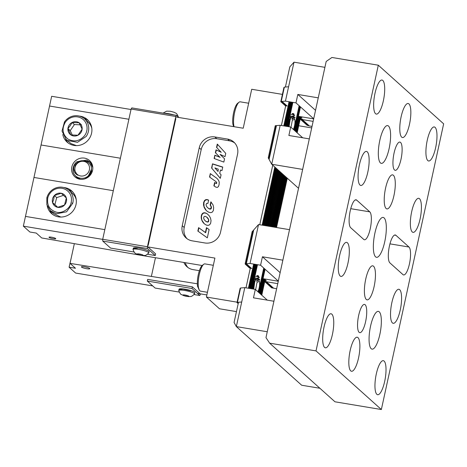 <?xml version="1.0" encoding="UTF-8"?>
<svg xmlns="http://www.w3.org/2000/svg" width="467" height="467" viewBox="0 0 467 467"><rect width="100%" height="100%" fill="white"/><g stroke="black" fill="none" stroke-linecap="round" stroke-linejoin="round"><path stroke-width="0.7" d="M394.527 169.994A14.319 3.993 99.5 0 0 395.175 170.327A14.319 3.993 99.5 0 0 401.252 158.097A14.319 3.993 99.5 0 0 400.54 142.412A14.319 3.993 99.5 0 0 399.886 142.079A14.319 3.993 99.5 0 0 393.809 154.314A14.319 3.993 99.5 0 0 394.527 169.994M359.135 332.323A14.319 3.993 99.5 0 0 359.783 332.656A14.319 3.993 99.5 0 0 365.859 320.42A14.319 3.993 99.5 0 0 365.147 304.741A14.319 3.993 99.5 0 0 364.493 304.408A14.319 3.993 99.5 0 0 358.417 316.638A14.319 3.993 99.5 0 0 359.135 332.323M375.556 113.691A17.256 4.816 99.5 0 0 376.338 114.088A17.256 4.816 99.5 0 0 383.658 99.348A17.256 4.816 99.5 0 0 382.8 80.447A17.256 4.816 99.5 0 0 382.018 80.044A17.256 4.816 99.5 0 0 374.692 94.789A17.256 4.816 99.5 0 0 375.556 113.691M359.993 185.06A17.256 4.816 99.5 0 0 360.775 185.463A17.256 4.816 99.5 0 0 368.101 170.718A17.256 4.816 99.5 0 0 367.237 151.816A17.256 4.816 99.5 0 0 366.455 151.419A17.256 4.816 99.5 0 0 359.135 166.159A17.256 4.816 99.5 0 0 359.993 185.06M340.163 276.015A17.256 4.816 99.5 0 0 340.945 276.417A17.256 4.816 99.5 0 0 348.265 261.672A17.256 4.816 99.5 0 0 347.407 242.77A17.256 4.816 99.5 0 0 346.625 242.373A17.256 4.816 99.5 0 0 339.299 257.113A17.256 4.816 99.5 0 0 340.163 276.015M324.594 347.413A17.256 4.816 99.5 0 0 325.376 347.81A17.256 4.816 99.5 0 0 332.702 333.07A17.256 4.816 99.5 0 0 331.844 314.168A17.256 4.816 99.5 0 0 331.056 313.766A17.256 4.816 99.5 0 0 323.736 328.511A17.256 4.816 99.5 0 0 324.594 347.413M350.729 370.862A17.256 4.816 99.5 0 0 351.517 371.265A17.256 4.816 99.5 0 0 358.837 356.525A17.256 4.816 99.5 0 0 357.979 337.618A17.256 4.816 99.5 0 0 357.191 337.221A17.256 4.816 99.5 0 0 349.871 351.96A17.256 4.816 99.5 0 0 350.729 370.862M376.863 394.317A17.256 4.816 99.5 0 0 377.651 394.714A17.256 4.816 99.5 0 0 384.971 379.975A17.256 4.816 99.5 0 0 384.113 361.073A17.256 4.816 99.5 0 0 383.325 360.67A17.256 4.816 99.5 0 0 376.005 375.41A17.256 4.816 99.5 0 0 376.863 394.317M392.432 322.919A17.256 4.816 99.5 0 0 393.214 323.316A17.256 4.816 99.5 0 0 400.54 308.576A17.256 4.816 99.5 0 0 399.682 289.674A17.256 4.816 99.5 0 0 398.894 289.271A17.256 4.816 99.5 0 0 391.574 304.017A17.256 4.816 99.5 0 0 392.432 322.919M366.297 299.464A17.256 4.816 99.5 0 0 367.08 299.867A17.256 4.816 99.5 0 0 374.406 285.127A17.256 4.816 99.5 0 0 373.542 266.225A17.256 4.816 99.5 0 0 372.759 265.822A17.256 4.816 99.5 0 0 365.439 280.562A17.256 4.816 99.5 0 0 366.297 299.464M386.127 208.51A17.256 4.816 99.5 0 0 386.915 208.912A17.256 4.816 99.5 0 0 394.236 194.173A17.256 4.816 99.5 0 0 393.377 175.265A17.256 4.816 99.5 0 0 392.589 174.868A17.256 4.816 99.5 0 0 385.269 189.608A17.256 4.816 99.5 0 0 386.127 208.51M401.69 137.14A17.256 4.816 99.5 0 0 402.472 137.543A17.256 4.816 99.5 0 0 409.798 122.798A17.256 4.816 99.5 0 0 408.934 103.896A17.256 4.816 99.5 0 0 408.152 103.499A17.256 4.816 99.5 0 0 400.832 118.239A17.256 4.816 99.5 0 0 401.69 137.14M427.825 160.59A17.256 4.816 99.5 0 0 428.607 160.992A17.256 4.816 99.5 0 0 435.933 146.253A17.256 4.816 99.5 0 0 435.075 127.351A17.256 4.816 99.5 0 0 434.287 126.948A17.256 4.816 99.5 0 0 426.966 141.688A17.256 4.816 99.5 0 0 427.825 160.59M412.262 231.965A17.256 4.816 99.5 0 0 413.05 232.362A17.256 4.816 99.5 0 0 420.37 217.622A17.256 4.816 99.5 0 0 419.512 198.72A17.256 4.816 99.5 0 0 418.724 198.317A17.256 4.816 99.5 0 0 411.404 213.063A17.256 4.816 99.5 0 0 412.262 231.965M375.591 256.844A20.221 5.645 99.5 0 0 376.507 257.317A20.221 5.645 99.5 0 0 385.088 240.038A20.221 5.645 99.5 0 0 384.084 217.891A20.221 5.645 99.5 0 0 383.162 217.418A20.221 5.645 99.5 0 0 374.581 234.697A20.221 5.645 99.5 0 0 375.591 256.844M389.104 148.64A19.147 5.341 99.5 0 0 387.61 125.594A19.147 5.341 99.5 0 0 379.823 140.316A19.147 5.341 99.5 0 0 381.317 163.362A19.147 5.341 99.5 0 0 389.104 148.64M379.846 334.419A19.147 5.341 99.5 0 0 378.358 311.372A19.147 5.341 99.5 0 0 370.57 326.094A19.147 5.341 99.5 0 0 372.059 349.141A19.147 5.341 99.5 0 0 379.846 334.419M378.311 65.205L331.926 57.47L326.188 61.463L265.98 337.606L269.634 343.163L334.973 401.795L381.358 409.53L443.65 123.837L378.311 65.205L316.019 350.898L269.634 343.163M316.019 350.898L381.358 409.53M369.776 211.849L356.706 200.127A14.319 3.993 99.5 0 0 356.052 199.794A14.319 3.993 99.5 0 0 349.981 212.024A14.319 3.993 99.5 0 0 350.694 227.709L363.758 239.431A14.319 3.993 99.5 0 0 364.412 239.764A14.319 3.993 99.5 0 0 370.489 227.534A14.319 3.993 99.5 0 0 369.776 211.849L350.746 208.679M402.963 274.608A14.319 3.993 99.5 0 0 403.616 274.94A14.319 3.993 99.5 0 0 409.687 262.711A14.319 3.993 99.5 0 0 408.975 247.025L395.911 235.304A14.319 3.993 99.5 0 0 395.257 234.971A14.319 3.993 99.5 0 0 389.186 247.201A14.319 3.993 99.5 0 0 389.898 262.886L402.963 274.608M277.748 283.644L264.888 281.502L266.826 282.004L264.941 281.928L267.48 282.593L265.595 282.517L268.134 283.177L266.248 283.101L268.788 283.767L266.902 283.691L269.441 284.35L267.556 284.275L270.095 284.94L268.21 284.864L270.749 285.524L268.864 285.448L271.403 286.108L269.517 286.038L272.057 286.697L270.171 286.621L272.71 287.281L270.825 287.205L273.364 287.87L271.479 287.795L276.633 288.758M265.081 280.048L266.342 280.644L264.328 281.175L264.888 281.502M265.291 279.085L265.857 279.289L265.233 279.354M250.043 263.458L260.592 265.215L262.431 256.774L282.862 260.177L289.517 229.665L258.525 224.551L253.709 229.933L246.331 263.767L250.043 263.458L258.525 224.551M246.331 263.767L245.128 263.873L252.145 231.685L253.68 230.073M245.128 263.873L247.224 264.415L245.344 264.34L247.878 265.005L245.992 264.929L248.532 265.589L246.646 265.513L249.185 266.178L247.3 266.102L249.839 266.762L247.954 266.686L250.493 267.352L248.607 267.276L251.147 267.935L249.261 267.86L251.801 268.519M278.274 281.233L263.032 278.694M260.592 265.215L278.303 281.105M262.431 256.774L280.142 272.664M245.911 263.802L253.161 230.552M245.344 264.34L245.426 263.948M245.992 264.929L246.08 264.532M246.646 265.513L246.734 265.122M247.3 266.102L247.387 265.705M247.954 266.686L248.041 266.295M248.607 267.276L248.695 266.879M249.261 267.86L249.349 267.468M264.941 281.928L265.028 281.537M265.595 282.517L265.682 282.126M266.248 283.101L266.336 282.71M266.902 283.691L266.99 283.294M267.556 284.275L267.644 283.883M268.21 284.864L268.297 284.467M268.864 285.448L268.951 285.057M269.517 286.038L269.605 285.641M270.171 286.621L270.253 286.23M270.825 287.205L270.907 286.814M271.479 287.795L271.56 287.398M298.536 188.306L271.73 164.25L302.657 169.41L309.306 138.892L288.875 135.483L290.719 127.042L302.692 137.788M271.73 164.25L280.171 125.284L290.719 127.042M280.171 125.284L276.458 125.6L269.085 159.434L271.689 164.191M269.091 159.399L268.239 157.887L275.256 125.699L276.446 125.652M268.788 158.885L276.038 125.635M79.904 179.217A10.945 10.35 -48.1 0 0 91.579 173.158A10.945 10.35 -48.1 0 0 89.512 160.525A10.945 10.35 -48.1 0 0 84.504 158.126A10.945 10.35 -48.1 0 0 72.823 164.186A10.945 10.35 -48.1 0 0 74.889 176.818A10.945 10.35 -48.1 0 0 79.904 179.217M55.661 238.497A3.45 0.578 -167.7 0 0 52.03 237.289A3.45 0.578 -167.7 0 0 49.017 237.213A3.45 0.578 -167.7 0 0 49.123 237.405A3.45 0.578 -167.7 0 0 52.748 238.614A3.45 0.578 -167.7 0 0 55.76 238.684A3.45 0.578 -167.7 0 0 55.661 238.497M254.217 279.698L255.052 279.196A10.945 3.053 99.5 0 1 255.175 278.904M256.453 276.616A10.945 3.053 99.5 0 0 256.371 276.727L255.624 276.838M257.422 275.746A10.945 3.053 99.5 0 0 257.358 275.781L256.64 275.758M257.451 275.618L258.216 275.693A10.945 3.053 99.5 0 0 258.163 275.676L257.469 275.553M289.558 117.631L290.386 117.129A10.945 3.053 99.5 0 1 290.509 116.838M291.787 114.549A10.945 3.053 99.5 0 0 291.706 114.66L290.959 114.771M292.762 113.685A10.945 3.053 99.5 0 0 292.692 113.715L291.98 113.691M292.791 113.551L293.55 113.633A10.945 3.053 99.5 0 0 293.498 113.609L292.803 113.487M131.011 109.517L51.662 96.29L49.543 106.027L128.886 119.26L49.543 106.027L33.968 177.454L113.312 190.682L33.968 177.454L25.475 216.408L104.818 229.641L25.475 216.408L23.35 226.151L29.882 232.011L36.268 233.074L41.697 237.948L139.575 255.075M237.102 302.167L206.408 297.047L214.902 258.088L147.414 246.839M102.717 239.384L23.35 226.151M285.67 105.904L281.397 125.489M272.746 165.166L259.769 224.703M250.3 268.128L245.998 287.841M175.703 116.972L243.214 128.227L251.707 89.273L282.407 94.387M41.043 144.986L120.393 158.22L41.043 144.986M199.24 147.811L182.253 225.73A13.485 12.749 -48.1 0 0 186.018 237.896A13.485 12.749 -48.1 0 0 192.194 240.844L204.96 242.974A13.485 12.749 -48.1 0 0 220.564 232.117L237.551 154.203A13.485 12.749 -48.1 0 0 233.786 142.038A13.485 12.749 -48.1 0 0 227.616 139.084L214.843 136.954A13.485 12.749 -48.1 0 0 199.24 147.811L201.201 149.574L184.214 227.487A13.485 12.749 -48.1 0 0 187.045 238.719M202.153 265.513L142.447 255.554M206.408 297.047L219.472 308.775L236.448 311.606M289.055 101.736L283.79 125.886M274.818 167.023L262.156 225.1M253.663 264.059L248.391 288.238M234.72 142.972A13.485 12.749 -48.1 0 0 229.571 140.847L216.805 138.717A13.485 12.749 -48.1 0 0 201.201 149.574M258.782 280.142L259.687 279.704A10.945 3.053 99.5 0 0 259.67 279.5L257.498 278.099L259.366 277.585A10.945 3.053 99.5 0 0 259.337 277.462L257.072 276.47L258.864 276.306A10.945 3.053 99.5 0 0 258.823 276.236L257.311 275.781M259.629 283.387L259.675 283.346A10.945 3.053 99.5 0 0 259.699 282.961L259.599 282.833M289.114 101.742L283.848 125.897M274.87 167.069L262.215 225.112M253.721 264.071L248.45 288.25M294.117 118.075L295.021 117.637A10.945 3.053 99.5 0 0 295.01 117.433L292.832 116.032L294.7 115.518A10.945 3.053 99.5 0 0 294.671 115.396L292.406 114.403L294.198 114.24A10.945 3.053 99.5 0 0 294.157 114.17L292.646 113.715M294.963 121.327L295.01 121.28A10.945 3.053 99.5 0 0 295.033 120.9L294.934 120.766M220.979 152.084L216.023 149.843L215.392 152.727L219.858 157.227L214.849 155.202L214.131 158.494L223.839 162.09L224.551 158.803L220.056 154.396L225.024 156.643L225.742 153.345L217.278 144.081L216.56 147.379L221.241 152.318L216.023 149.843M211.598 168.027L220.296 178.336L221.066 174.798L219.741 173.35L220.465 170.017L221.983 170.601L222.753 167.063L212.514 163.835L211.598 168.027L220.307 178.277M217.388 187.378L218.416 186.596L219.058 184.763L219.251 182.258L218.655 180.437L217.009 178.429L210.308 173.601L209.555 177.04L215.993 181.645L216.513 182.422L216.069 183.403L214.604 182.509L213.88 185.843L215.917 187.168L217.388 187.378M210.81 212.683L212.357 212.071L213.343 210.559L213.653 207.716L213.051 204.937L210.868 201.832L210.168 205.048L211.09 206.642L210.979 208.282L209.887 208.942L208.194 208.183L206.636 206.595L206.029 204.721L206.589 203.414L207.897 203.425L208.621 200.104L207.044 199.537L205.603 199.718L204.464 200.606L203.635 202.491L203.53 204.902L204.149 207.383L205.474 209.63L207.05 211.166L208.831 212.257L210.81 212.683M208.031 225.421L209.595 224.825L210.64 223.308L211.037 220.634L210.541 218.223L209.368 215.97L207.272 213.857L204.931 212.8L203.227 212.999L201.966 214.149L201.365 215.684L201.709 219.957L204.219 223.716L206.18 225.018L208.031 225.421M206.472 227.674L205.416 232.513L198.598 227.639L197.85 231.077L207.319 237.843L209.123 229.566L206.472 227.674L206.735 227.908L205.678 232.747L198.598 227.639M261.777 295.191L265.291 279.068M276.54 227.499L287.287 178.207M297.175 132.838L300.695 116.703M278.741 170.543L266.68 225.853M252.215 288.875L257.492 264.696M265.986 225.736L278.139 170M287.614 126.528L292.885 102.372M299.125 105.711L293.86 129.861M283.965 175.236L272.71 226.863M263.732 268.035L258.461 292.214M272.016 226.746L283.364 174.693M216.279 150.076L215.655 152.96L215.392 152.727M216.56 147.379L221.241 152.318M217.529 144.361L216.816 147.613M214.849 155.202L214.423 158.605M219.858 157.227L215.112 155.435M215.655 152.96L220.12 157.461M212.514 163.835L211.86 168.266M222.718 167.209L212.771 164.069M214.604 182.509L216.46 183.613L216.811 182.848L216.133 181.762M214.149 186.035L214.867 182.743M210.308 173.601L209.829 177.232M216.653 178.143L210.564 173.841M206.21 210.424L204.067 206.624L203.898 202.725L204.505 201.16L205.544 200.115L206.928 199.753L208.603 200.191M207.844 207.914L208.194 208.183M208.918 208.626L209.181 208.86L208.813 208.656M209.286 208.784L209.549 209.018L209.181 208.86M209.66 208.907L209.922 209.14L209.549 209.018M210.524 208.79L210.594 209.117M210.699 208.656L210.786 209.023M210.85 208.48L210.956 208.889M210.979 208.282L211.113 208.714M211.066 208.043L211.242 208.516M211.137 207.786L211.329 208.276M211.166 207.506L211.393 208.019M211.172 207.231L211.428 207.739M211.148 206.934L211.428 207.465M211.09 206.642L211.411 207.167M210.991 206.332L211.347 206.875M210.874 206.046L211.253 206.566M210.734 205.772L211.137 206.28M210.564 205.509L210.996 206.005M210.378 205.264L210.821 205.743M210.168 205.048L210.64 205.498M211.131 202.065L210.424 205.282M203.851 223.354L204.394 223.862M203.501 222.975L204.108 223.588M203.18 222.601L203.764 223.214M202.882 222.204L203.443 222.835M202.608 221.784L203.145 222.438M202.345 221.352L202.871 222.018M202.106 220.897L202.608 221.586M201.896 220.43L202.369 221.13M201.709 219.957L202.158 220.663M201.557 219.472L201.972 220.19M201.429 218.982L201.814 219.706M201.324 218.498L201.686 219.221M201.259 218.013L201.586 218.731M201.224 217.552L201.522 218.252M201.219 217.062L201.481 217.785M201.236 216.583L201.481 217.295M201.289 216.133L201.499 216.816M201.365 215.684L201.551 216.367M201.475 215.264L201.627 215.923M201.61 214.873L201.738 215.503M201.773 214.499L201.872 215.106M201.966 214.149L202.036 214.732M202.17 213.857L202.229 214.382M202.398 213.582L202.433 214.09M202.655 213.349L202.66 213.816M202.929 213.156L202.917 213.588M203.227 212.999L203.192 213.39M203.542 212.882L203.805 213.115L203.489 213.232M203.875 212.794L204.132 213.034L203.805 213.115M204.219 212.759L204.482 212.993L204.132 213.034M204.575 212.765L204.832 212.999L204.482 212.993M204.931 212.8L205.194 213.034L204.832 212.999M205.299 212.882L205.562 213.115L205.194 213.034M205.678 212.999L205.935 213.238L205.562 213.115M206.075 213.156L206.332 213.39L205.935 213.238M209.117 229.606L206.735 227.908M198.86 227.873L198.119 231.27M261.73 295.144L265.238 279.062M276.482 227.487L287.234 178.166M297.129 132.797L300.637 116.692M278.793 170.589L266.739 225.865M252.162 288.869L257.434 264.69M265.927 225.73L278.087 169.959M287.561 126.516L292.827 102.361M299.178 105.752L293.912 129.908M284.018 175.277L272.769 226.869M263.785 268.081L258.514 292.26M271.957 226.734L283.311 174.646M289.809 101.859L284.543 126.014M275.472 167.612L262.909 225.228M254.416 264.182L249.144 288.367M218.06 171.453L218.247 169.177L218.06 171.453M205.328 220.932L206.642 221.843L208.008 222.076L208.737 221.3L208.714 219.613L206.589 216.986L205.159 216.314L204.143 216.542L203.665 217.628L203.904 219.099L204.99 220.617L206.379 221.609L207.535 221.883L208.381 221.288L208.58 219.98L208.142 218.492M289.867 101.87L284.601 126.026M275.524 167.659L262.968 225.234M254.474 264.194L249.203 288.373M218.247 169.177L214.908 167.904L217.803 171.22M207.523 217.791L206.934 217.254M207.844 218.13L207.26 217.558M207.879 218.258L207.582 217.896M261.123 294.607L264.538 278.945M275.781 227.371L286.633 177.623M296.522 132.254L299.942 116.581M279.394 171.132L267.433 225.981M251.462 288.752L256.739 264.573M265.233 225.614L277.486 169.416M286.861 126.399L292.126 102.244M299.779 106.295L294.514 130.451M284.619 175.82L273.464 226.985M264.386 268.618L259.115 292.803M271.263 226.618L282.71 174.103M261.076 294.56L264.48 278.933M275.728 227.365L286.58 177.577M296.475 132.208L299.884 116.569M279.441 171.173L267.492 225.993M251.409 288.74L256.681 264.561M265.174 225.602L277.433 169.369M286.802 126.388L292.073 102.238M299.832 106.342L294.566 130.491M284.672 175.866L273.522 226.997M264.439 268.665L259.167 292.844M271.204 226.612L282.663 174.063M290.562 101.987L285.296 126.137M276.125 168.196L263.668 225.351M255.169 264.31L249.898 288.489M290.62 101.993L285.355 126.148M276.178 168.243L263.721 225.363M255.227 264.322L249.956 288.501M260.469 294.017L263.785 278.817M275.028 227.248L285.979 177.04M295.868 131.665L299.189 116.452M280.048 171.716L268.186 226.104M250.709 288.624L255.98 264.445M264.474 225.485L276.832 168.826M286.108 126.277L291.373 102.121M300.433 106.879L295.167 131.034M285.273 176.403L274.217 227.114M265.04 269.208L259.769 293.387M270.51 226.495L282.056 173.52M260.423 293.971L263.727 278.811M274.97 227.236L285.927 176.993M295.821 131.624L299.131 116.441M280.095 171.763L268.245 226.116M250.651 288.618L255.928 264.439M264.421 225.479L276.779 168.785M286.049 126.265L291.32 102.11M300.485 106.925L295.214 131.081M285.325 176.45L274.275 227.12M265.093 269.255L259.815 293.434M270.451 226.483L282.01 173.473M280.702 172.3L268.939 226.232M269.751 226.367L281.403 172.93M280.749 172.346L268.998 226.244M269.698 226.361L281.356 172.889M89.693 268.437A4.314 0.724 -167.7 0 0 85.157 266.926A4.314 0.724 -167.7 0 0 81.392 266.838A4.314 0.724 -167.7 0 0 81.521 267.077A4.314 0.724 -167.7 0 0 86.056 268.589A4.314 0.724 -167.7 0 0 89.822 268.677A4.314 0.724 -167.7 0 0 89.693 268.437M71.334 257.469L69.087 267.188L75.619 273.055L152.715 285.909M197.407 293.358L206.869 294.94M69.087 267.188L75.473 268.256L70.044 263.382L197.354 283.802M311.699 127.917L298.722 125.751M151.436 276.149L155.458 257.726M183.881 262.466A13.485 12.749 -48.1 0 0 186.911 266.68A13.485 12.749 -48.1 0 0 193.087 269.634L199.38 270.685M70.044 263.382L74.335 243.704M88.987 176.497L89.074 176.1M89.139 175.796L89.302 175.049M185.294 262.699A13.485 12.749 -48.1 0 0 187.938 267.509M194.074 294.554L199.8 295.506L200.594 293.889M199.759 293.48L192.369 286.849L147.671 279.394L147.309 281.058L155.108 288.057L179.24 292.079M192.369 286.849L192.007 288.513L199.8 295.506M147.309 281.058L192.007 288.513M147.409 246.739L102.717 239.285L131.116 109.039L175.808 116.493L147.409 246.739L147.461 248.543L102.763 241.089L110.562 248.082L134.082 252.005M102.717 239.285L102.763 241.089M175.808 116.493L176.497 115.355L131.805 107.9L131.116 109.039M176.497 115.355L178.89 117.503M148.226 247.241L155.622 253.873L155.26 255.537L147.461 248.543M175.855 118.519L148.179 245.444M155.26 255.537L147.554 254.252M47.231 205.959A15.154 14.331 -48.1 0 0 51.528 213.53A15.154 14.331 -48.1 0 0 58.463 216.851A15.154 14.331 -48.1 0 0 74.627 208.463A15.154 14.331 -48.1 0 0 71.766 190.974A15.154 14.331 -48.1 0 0 64.831 187.658A15.154 14.331 -48.1 0 0 63.769 187.524M68.462 189.859A15.154 14.331 131.9 0 1 72.747 191.949M52.596 214.4A15.154 14.331 131.9 0 1 50.057 210.372M62.8 134.531A15.154 14.331 -48.1 0 0 67.096 142.108A15.154 14.331 -48.1 0 0 74.037 145.43A15.154 14.331 -48.1 0 0 90.201 137.035A15.154 14.331 -48.1 0 0 87.341 119.552A15.154 14.331 -48.1 0 0 80.4 116.236A15.154 14.331 -48.1 0 0 79.343 116.096M84.037 118.437A15.154 14.331 131.9 0 1 88.316 120.527M68.17 142.978A15.154 14.331 131.9 0 1 65.631 138.95M164.045 113.277A8.067 1.354 12.3 0 1 168.546 113.685A8.067 1.354 -167.7 0 1 173.998 114.94M178.382 117.048A8.067 1.354 -167.7 0 0 177.583 116.324M133.305 248.187A8.067 1.354 12.3 0 1 137.654 247.924A8.067 1.354 12.3 0 1 149.066 251.625L148.786 252.91A8.067 1.354 12.3 0 1 148.745 252.997C146.486 254.994 145.179 255.823 144.811 255.472L141.822 255.49L137.082 254.282C135.307 253.056 134.899 254.147 133.025 249.571A8.067 1.354 -167.7 0 1 133.025 249.471L133.305 248.187M139.948 255.134L137.496 254.328A3.053 0.514 -167.7 0 0 139.948 255.134L139.995 255.145A3.053 0.514 -167.7 0 0 141.489 255.402A3.053 0.514 -167.7 0 0 142.628 255.467A3.053 0.514 -167.7 0 0 143.106 255.21A3.053 0.514 -167.7 0 0 142.826 254.988A3.053 0.514 -167.7 0 0 140.351 254.171L140.304 254.165A3.053 0.514 -167.7 0 0 138.816 253.902A3.053 0.514 -167.7 0 0 137.672 253.838L137.648 253.832A3.053 0.514 -167.7 0 0 137.234 253.925A3.053 0.514 -167.7 0 0 137.473 254.317L137.648 253.838M148.786 252.91A8.067 1.354 12.3 0 0 137.374 249.203A8.067 1.354 -167.7 0 0 133.025 249.471M142.809 254.976L142.651 255.472L139.995 255.145M142.762 254.953L142.651 255.472M139.972 255.14L140.193 254.136M179.042 289.231A8.067 1.354 12.3 0 1 190.828 290.573A8.067 1.354 12.3 0 1 194.803 292.663L194.523 293.947A8.067 1.354 12.3 0 1 194.482 294.035C190.857 297.426 190.98 296.259 188.761 296.627L184.086 295.78L181.324 294.508C180.817 294.648 179.964 293.346 178.762 290.608A8.067 1.354 -167.7 0 1 178.762 290.509L179.042 289.231M188.475 295.979L188.487 296.498A3.053 0.514 -167.7 0 0 188.843 296.247A3.053 0.514 -167.7 0 0 188.475 295.979L188.475 295.973A3.053 0.514 -167.7 0 0 187.366 295.553A3.053 0.514 -167.7 0 0 185.895 295.173L185.848 295.162A3.053 0.514 -167.7 0 0 183.309 294.881L183.286 294.881A3.053 0.514 -167.7 0 0 182.971 294.969A3.053 0.514 -167.7 0 0 183.303 295.407L183.286 294.887M194.523 293.947A8.067 1.354 12.3 0 0 190.548 291.852A8.067 1.354 -167.7 0 0 178.762 290.509M185.924 296.224A3.053 0.514 -167.7 0 0 188.47 296.504L185.878 296.212A3.053 0.514 -167.7 0 1 184.412 295.833A3.053 0.514 -167.7 0 1 183.321 295.418L183.414 294.875M183.321 295.418L185.878 296.212M186.123 295.22L185.901 296.218M69.233 124.998A7.355 6.952 -48.1 0 0 67.925 128.542A7.355 6.952 -48.1 0 0 70.856 134.91A7.355 6.952 -48.1 0 0 77.96 135.232A7.355 6.952 -48.1 0 0 82.122 129.178A7.355 6.952 -48.1 0 0 79.192 122.809A7.355 6.952 -48.1 0 0 72.093 122.494A7.355 6.952 -48.1 0 0 69.233 124.998M70.248 125.734L67.925 128.542L70.856 134.91L77.96 135.232L82.122 129.178L79.192 122.809L72.093 122.494L70.248 125.734M66.139 139.435L67.54 140.514L77.516 142.312L86.226 136.405A13.8 13.047 131.9 0 0 84.574 118.892A13.8 13.047 131.9 0 0 64.487 121.916L62.018 131.04L66.139 139.435L70.99 143.608L76.419 145.622M84.574 118.892L88.024 121.98A13.8 13.047 131.9 0 1 91.836 128.437M65.24 122.342C61.621 128.921 62.537 134.502 67.989 139.084C74.335 142.365 79.939 141.133 84.807 135.383A12.422 11.745 131.9 0 0 82.058 118.641A12.422 11.745 131.9 0 0 65.24 122.342L64.487 121.916M72.093 122.494L74.405 124.566L70.237 130.62L67.925 128.542M80.236 124.829L74.405 124.566M79.192 122.809L81.503 124.887M70.237 130.62L72.297 135.097M52.543 198.872A7.355 6.952 -48.1 0 0 52.573 202.579A7.355 6.952 -48.1 0 0 57.657 207.325A7.355 6.952 -48.1 0 0 64.534 205.031A7.355 6.952 -48.1 0 0 66.332 197.99A7.355 6.952 -48.1 0 0 61.241 193.245A7.355 6.952 -48.1 0 0 54.365 195.539A7.355 6.952 -48.1 0 0 52.543 198.872M53.711 199.275L52.573 202.579L57.657 207.325L64.534 205.031L66.332 197.99L61.241 193.245L54.365 195.539L53.711 199.275M50.57 210.856L56.419 213.793L66.571 211.802L72.747 203.238A13.8 13.047 131.9 0 0 69.005 190.314A13.8 13.047 131.9 0 0 46.828 197.932L46.846 204.762L50.57 210.856L54.014 213.95L60.844 217.044M69.005 190.314L72.449 193.408A13.8 13.047 131.9 0 1 76.267 199.864M47.786 197.897C46.706 205.217 49.584 209.975 56.425 212.17C62.058 213.886 70.138 208.661 71.112 202.672A12.422 11.745 131.9 0 0 62.479 188.399A12.422 11.745 131.9 0 0 47.786 197.897L46.828 197.932M54.365 195.539L56.682 197.617L54.89 204.657L52.573 202.579M63.5 195.346L56.682 197.617M54.89 204.657L57.733 207.307M72.157 203.285L72.006 202.982M285.413 87.031L289.814 66.863L294 62.181L324.909 67.336L318.255 97.854L297.823 94.445L315.534 110.34M308.693 125.699L306.924 125.238L308.81 125.314L306.27 124.654L308.156 124.73L305.622 124.064L307.502 124.14L304.969 123.481L306.854 123.557L304.315 122.891L306.2 122.967L303.661 122.307L305.546 122.383L303.007 121.724L304.893 121.799L302.353 121.134L304.239 121.21L301.7 120.55L303.585 120.626L301.046 119.961L302.931 120.037L300.392 119.377L302.342 119.155L299.937 117.882L301.921 117.503L300.637 116.978M308.839 125.874L312.032 126.411M313.129 121.362L301.507 119.424M298.431 116.324L313.672 118.869M285.448 105.495L285.366 105.892L287.252 105.968L284.712 105.303L286.598 105.379L284.059 104.719L285.944 104.795L283.405 104.135L285.29 104.211L282.751 103.546L284.637 103.621L282.097 102.962L283.983 103.038L281.443 102.372L283.329 102.448L280.79 101.788L282.675 101.864L281.227 101.485L285.436 101.129L295.985 102.886L313.696 118.781M294 62.181L285.436 101.129M295.985 102.886L297.823 94.445M288.571 86.769L284.362 87.125L281.227 101.485M284.292 87.44L283.924 87.422L280.79 101.788M307.012 124.847L306.924 125.238M306.358 124.257L306.27 124.654M305.704 123.673L305.622 124.064M305.05 123.09L304.969 123.481M304.396 122.5L304.315 122.891M303.743 121.916L303.661 122.307M303.095 121.327L303.007 121.724M302.441 120.743L302.353 121.134M301.787 120.153L301.7 120.55M301.133 119.57L301.046 119.961M300.643 118.239L300.392 119.377M284.8 104.912L284.712 105.303M284.146 104.328L284.059 104.719M283.492 103.738L283.405 104.135M282.839 103.154L282.751 103.546M282.185 102.565L282.097 102.962M281.531 101.981L281.443 102.372M241.708 302.009L236.343 326.602L234.078 322.469L238.485 302.283L241.708 302.009L244.772 287.637L255.321 289.394L253.476 297.835L273.913 301.244L267.258 331.757L236.343 326.602L301.682 385.234L319.907 388.27M267.293 300.141L255.321 289.394M240.493 288.308L240.126 288.291L236.997 302.657L238.386 302.709M244.772 287.637L240.563 287.993L237.434 302.353L241.643 301.997M238.409 302.61L237.434 302.353M238.328 303.001L236.997 302.657M238.24 303.398L237.65 303.241L238.269 303.264M237.65 303.241L237.732 302.849M255.373 277.993L255.741 279.231M257.977 279.885L257.259 278.034M254.76 282.033A8.494 2.37 -80.5 0 1 255.215 280.801A8.494 2.37 -80.5 0 1 256.844 278.256L256.167 278.624L254.76 282.033L253.733 289.131M257.416 278.028L258.292 279.926M253.914 283.545L253.581 285.57M253.114 287.421L252.594 288.939M252.314 288.787L253.266 285.524M253.604 283.492L253.721 281.986M258.076 279.891L256.786 281.589A6.771 1.891 -80.5 0 1 258.391 279.937A6.771 1.891 -80.5 0 1 258.397 279.943L258.076 279.891M207.441 292.295L200.361 291.116L199.356 290.346L198.463 287.608A13.8 3.853 99.5 0 1 199.351 274.217A13.8 3.853 99.5 0 1 203.7 264.299A13.8 3.853 99.5 0 1 204.902 263.89L213.331 265.297M199.356 290.346L197.576 286.382A12.422 3.467 99.5 0 1 198.37 274.327A12.422 3.467 99.5 0 1 202.287 265.396L203.7 264.299M255.636 289.68L256.961 282.547L259.278 281.204L259.518 282.115A6.229 1.74 -80.5 0 1 257.883 291.694M256.844 278.256L256.786 281.589M259.278 281.204L258.111 278.957M253.418 289.079L254.392 281.77L255.642 279.564M253.102 289.026L254.077 281.718L255.875 279.523M290.707 115.933L291.075 117.164M293.317 117.818L292.593 115.968M290.1 119.972A8.494 2.37 -80.5 0 1 290.556 118.735A8.494 2.37 -80.5 0 1 292.179 116.195L291.501 116.557L290.1 119.972L289.073 126.767M292.756 115.962L293.626 117.859M289.254 121.484L288.921 123.51M288.448 125.354L288.034 126.598M287.719 126.545L288.606 123.457M288.939 121.432L289.055 119.92M293.725 117.877L292.126 119.523A6.771 1.891 -80.5 0 1 293.725 117.877A6.771 1.891 -80.5 0 1 293.731 117.877L293.445 116.896M234.043 126.697L233.804 125.541A13.8 3.853 99.5 0 1 234.685 112.15A13.8 3.853 99.5 0 1 239.034 102.232A13.8 3.853 99.5 0 1 240.236 101.829L248.666 103.23M233.623 126.627L232.91 124.315A12.422 3.467 99.5 0 1 233.71 112.261A12.422 3.467 99.5 0 1 237.621 103.335L239.034 102.232M290.976 127.275L292.295 120.48L294.613 119.138L294.852 120.048A6.229 1.74 -80.5 0 1 293.34 129.4M292.179 116.195L292.126 119.523M294.613 119.138L293.731 117.877M288.74 126.715L289.727 119.704L290.976 117.497M288.431 126.662L289.412 119.651L291.215 117.456M75.415 166.205A7.583 7.168 -48.1 0 0 79.367 175.65A7.583 7.168 -48.1 0 0 88.993 171.138A7.583 7.168 -48.1 0 0 85.035 161.693A7.583 7.168 -48.1 0 0 75.415 166.205M75.841 162.679A10.111 9.562 131.9 0 0 73.763 165.931A10.111 9.562 131.9 0 0 73.004 169.661C72.455 179.521 87.773 181.826 90.802 172.002C95.18 161.886 78.713 155.622 75.07 166.147L74.691 170.35L76.991 174.64L77.674 175.178C74.235 173.222 73.039 170.157 74.09 165.983L75.841 162.679L76.88 161.734L86.745 160.053L89.769 161.874L92.81 167.501M86.757 177.997L86.88 177.705M86.599 178.061L86.78 177.612M85.589 178.353L85.84 177.536M78.403 178.849L78.007 178.47M78.304 178.756L77.954 178.429M78.631 178.919L77.189 177.74M78.707 178.943L77.137 177.693M80.055 179.24L76.722 177.337M80.487 179.299L76.67 177.291L75.053 175.353M85.969 161.045L88.485 161.611L90.586 162.709M90.645 162.75L91.941 163.864M91.083 163.076L91.929 163.835M90.633 162.656L92.139 164.349M90.219 162.294L92.192 164.483M89.816 161.921L92.74 166.766M91.053 171.167L88.193 175.948M91.071 171.103L92.478 170.805M86.15 178.353L86.418 177.232M90.691 172.311L91.882 171.838M87.311 177.74L88.006 176.263M90.143 173.887L91.561 173.018M89.576 175.936L90.084 175.376M77.674 175.178L76.944 174.594M91.316 169.486L88.415 175.936L86.675 177.081M91.036 171.237L92.448 170.916M86.278 178.295L86.582 177.139M90.616 172.492L91.859 171.973M87.487 177.629L88.327 176.012M88.712 175.475L91.585 173.146M356.706 200.127L355.329 199.894M394.533 235.07L395.911 235.304M408.975 247.025L389.951 243.856M182.253 225.73L184.214 227.487M214.843 136.954L216.805 138.717M227.616 139.084L229.571 140.847M137.596 248.181L133.247 248.45M190.775 290.83L183.023 289.184L178.984 289.487M178.388 117.059C176.503 112.471 176.123 113.58 174.267 112.325L170.35 111.251L166.608 111.158L163.071 113.119M256.167 278.624L255.21 279.984M255.799 279.237L255.595 278.542M291.501 116.557L290.544 117.918M291.134 117.17L290.929 116.476"/></g></svg>
